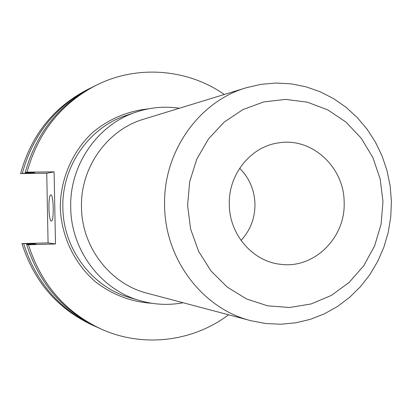 <?xml version="1.0" encoding="UTF-8"?>
<svg xmlns="http://www.w3.org/2000/svg" width="412" height="412" viewBox="0 0 412 412"><rect width="100%" height="100%" fill="white"/><g stroke="black" fill="none" stroke-linecap="round" stroke-linejoin="round"><path stroke-width="0.62" d="M50.815 194.964C47.988 194.618 48.503 221.481 51.315 221.023L51.34 221.028C54.193 221.646 53.668 194.237 50.841 194.964L50.815 194.964M47.334 204.47L47.473 211.66M229.299 204.573C229.402 234.598 252.808 261.543 280.495 264.283C314.021 269.088 345.683 237.693 344.144 202.369C344.324 167.009 311.482 136.856 278.162 142.943C250.604 146.744 228.248 174.564 229.299 204.573M241.046 240.448C250.378 230.277 255.023 218.154 254.971 204.079C254.482 190.014 249.378 178.082 239.66 168.271M382.975 201.623L380.194 179.014L372.855 157.554L361.278 138.267L345.977 122.086L327.653 109.819L307.161 102.109L285.485 99.41L263.685 101.929L242.879 109.607L224.149 122.137L208.503 138.911L196.797 159.099L189.69 181.651L187.584 205.372L190.602 228.995L198.569 251.258L211.037 270.983L227.316 287.149L246.515 298.942L267.599 305.822L289.476 307.501L311.039 303.968L331.217 295.481L349.057 282.524L363.724 265.761L374.554 246.046L381.064 224.324L382.975 201.623M391.4 201.463L390.154 185.925L387.033 170.681L382.089 155.973L375.389 142.042L367.035 129.131L357.163 117.451L345.92 107.202L333.493 98.571L320.072 91.722L305.884 86.783L291.16 83.857L276.158 83.023L261.136 84.311L246.366 87.72C198.78 101.476 162.92 152.188 164.609 205.815C164.98 259.467 202.761 308.768 250.836 320.685L265.73 323.523L280.788 324.234L295.749 322.823L310.349 319.336L324.337 313.856L337.485 306.497L349.572 297.397L360.412 286.726L369.832 274.67L377.68 261.445L383.84 247.272L388.217 232.389L390.751 217.031L391.4 201.463M246.366 87.72L143.747 119.166C107.362 129.728 80.242 167.571 81.499 207.411C81.777 247.267 110.323 284.043 147.089 293.2L250.836 320.685M179.39 108.243C164.769 106.08 150.37 107.357 136.181 112.069C97.665 124.501 69.407 165.073 70.72 207.617C71.044 250.182 100.837 289.636 139.802 300.58C154.16 304.751 168.601 305.472 183.129 302.748M224.329 94.472C187.656 68.866 137.387 64.54 96.341 85.176C61.141 103.469 38.048 132.463 27.068 172.159L25.23 172.551L34.726 172.582L20.6 173.545L46.736 173.241L48.075 242.889L21.944 243.59C34.016 281.478 57.412 308.609 92.123 324.991L96.521 326.948M21.944 243.59L36.096 244.007L26.61 244.404L28.459 244.728L55.486 243.992L54.101 171.856L27.068 172.159M28.459 244.728C40.958 283.971 65.142 312.059 101.022 328.987C142.83 348.032 192.893 341.775 228.562 314.783M91.922 87.385L87.602 89.512C53.545 107.213 31.209 135.224 20.6 173.545M23.716 243.899C35.906 282.153 59.513 309.546 94.544 326.077M89.981 88.333C55.61 106.193 33.068 134.472 22.361 173.169M32.569 243.796L32.672 244.125M31.302 172.597L31.209 172.932M34.49 243.744L34.587 244.048M33.218 172.602L33.13 172.906M26.61 244.404C38.986 283.265 62.948 311.081 98.499 327.854L101.022 328.987M96.341 85.176L93.859 86.407C58.983 104.53 36.107 133.246 25.23 172.551M55.486 243.992L48.075 242.889M54.101 171.856L46.736 173.241M136.181 112.069L126.247 115.432C88.946 127.478 61.604 166.68 62.871 207.766C63.185 248.879 92.005 286.999 129.744 297.603L139.802 300.58M151.734 303.268C131.031 301.893 112.27 294.734 95.435 281.798C74.387 263.536 61.414 236.4 60.276 207.818C60.317 179.21 72.239 151.601 92.571 132.546C108.892 118.97 127.37 111.096 148.001 108.928"/></g></svg>
